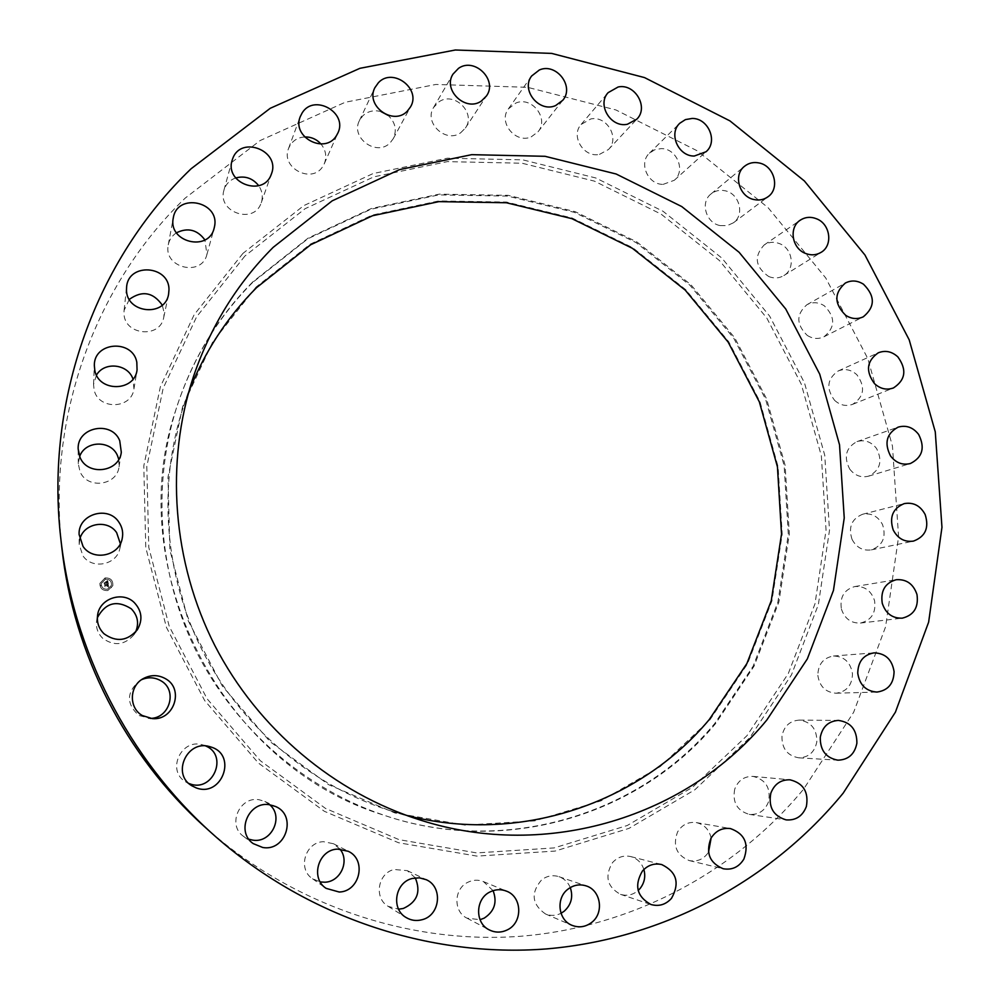 <?xml version="1.0" encoding="UTF-8"?>
<svg xmlns="http://www.w3.org/2000/svg" width="1000" height="1000" viewBox="0 0 1000 1000"><rect width="100%" height="100%" fill="white"/><g stroke="black" fill="none" stroke-linecap="round" stroke-linejoin="round"><path stroke-width="0.75" stroke-dasharray="5 3.75" d="M97.35 617.725L96.675 620.438C95.688 627.425 97.713 633.387 102.762 638.337C114.325 646.488 124.8 645.212 134.162 634.5L135.562 632.075M204.412 826.575C292.312 905.562 409.812 944.775 521.45 936.2C633.162 926.925 735.413 871.587 803.662 789.062L853.65 712.275L885.588 626.825L898.575 536.75L892.45 446.037L867.788 358.562L825.75 277.987L768.125 207.712L697.212 150.8L615.887 109.938L527.487 87.3L435.863 84.462L345.25 102.25L260.15 140.538L185.138 198.162C95.575 284.312 46.725 416.975 61.913 548.4M252.775 281.913C217.413 317.462 191.875 359.775 176.163 408.862C151.55 488.15 159.125 578.362 197.787 654.375C236.9 730.188 305.675 789.025 384.412 815.375C504.613 856.263 639.6 815.425 715.625 723.538L754.038 666.237L778.888 602.025L789.325 534L785.113 465.275L766.625 398.925L734.75 337.837L690.9 284.713L636.925 241.975L575.15 211.65L508.25 195.35L439.25 194.15L371.413 208.487L308.137 238.1L252.775 281.913M252.525 282.562C217.213 318.05 191.713 360.312 176.025 409.325C121.25 569.513 221.95 766.087 383.95 815.225C503.975 856.05 638.775 815.288 714.712 723.525L753.075 666.3L777.887 602.188L788.312 534.25L784.125 465.625L765.662 399.363L733.838 338.363L690.037 285.325L636.138 242.638L574.438 212.362L507.638 196.088L438.725 194.9L370.988 209.225L307.812 238.8L252.525 282.562M256 287.137L212.587 342.175L182.613 406.613L168 477.125L169.862 549.925L188.287 620.9L222.338 686.062L270.087 741.688L328.75 784.737L394.938 812.975L464.888 825.113L534.788 820.863L600.988 800.863L660.238 766.562L709.775 720.05L747.5 663.875L771.925 600.9L782.2 534.175L778.1 466.763L759.975 401.65L728.7 341.725L685.662 289.613L632.7 247.7L572.075 217.987L506.438 202.05L438.762 200.938L372.262 215.062L310.25 244.15L256 287.137M188.837 391.613L183.625 405.988C157.45 484.875 164.188 575.575 202.938 651.737C242.113 727.7 311.788 786.15 391.112 811L405.812 815.175M807.262 335.425C812.837 338.913 818.425 339.363 824.025 336.763C835.438 327.325 835.512 317 824.275 305.763C818.462 302.125 812.663 301.775 806.9 304.725C796.05 314.312 796.175 324.538 807.262 335.425M205.688 745.975L202.25 744.775C181.1 738.375 166.363 770.725 185.538 781.75L188.787 783.425M768.725 276.537C774.087 278.675 779.125 278.35 783.85 275.575C795.45 269.05 792.85 248.725 779.812 243.738C774.175 241.475 768.938 241.912 764.075 245.037C753.713 256.537 755.263 267.038 768.725 276.537M269.762 804.775L264.837 801.45L259.25 799.775C239.537 795.9 226.9 825.188 243.575 836.4L248.863 839.212M720.175 225.588L727.175 225.637L733.4 222.812C745.125 214.838 739.375 193.263 724.887 190.738C719.675 189.7 715.062 190.75 711.05 193.925C699.938 202.213 705.962 223.162 720.175 225.588M339.938 849.1L333.5 843.75L323.537 841.688C305.338 841.9 297.2 868.988 312.512 878.737L320.262 881.963M663.162 184.363L674.3 180.275C686.05 170.725 676.737 148.25 661.188 148.613L654.8 149.725L649.438 153.188C638.375 163.05 647.938 184.8 663.162 184.363M415.288 877.887L407.275 870.65L394.125 869.488C377.788 873.112 373.675 898.225 388.175 906.35L398.587 909.188M599.475 154.375L608.45 149.525C620.112 138.262 606.825 115.325 590.737 118.975L581.163 124.412C570.275 135.963 583.775 158.038 599.475 154.375M493.088 890.662L483.45 881.6C478.225 879.55 473.038 879.762 467.887 882.262C453.775 888.65 453.15 911.637 466.962 918.15L480.037 919.7M531.213 136.875L538.013 131.8C549.462 118.7 531.812 95.862 515.788 103.088L508.413 108.863C497.863 122.238 515.638 144.05 531.213 136.875M570.288 887.575C568.013 882.225 564.237 878.587 558.95 876.675C552.762 874.775 547 875.825 541.663 879.812C530.562 892.925 531.825 904.312 545.462 913.95C550.7 916.062 555.887 915.85 561.013 913.3M460.662 132.775L465.412 128.025C476.463 112.95 454.137 90.862 438.9 101.888L433.612 107.438C423.587 122.762 445.925 143.625 460.662 132.775M643.875 869.463C641.625 862.788 637.263 858.487 630.8 856.587C623.675 855.05 617.575 857.075 612.475 862.663C604.462 876.363 607.125 886.925 620.5 894.35C626.987 896.275 632.875 894.987 638.162 890.5M381.175 111.662C374.075 109.725 367.962 111.1 362.812 115.812L359.4 120.638C350.138 138.025 377.225 157.137 390.35 142.562L393.25 138.688C397.125 129.975 395.363 122.175 387.938 115.275M711.137 838.012C709.188 829.587 704.237 824.438 696.275 822.588C688.275 821.612 682.062 824.712 677.613 831.9C672.5 845.612 676.375 855.175 689.237 860.588C697.3 862.05 703.737 859.262 708.525 852.2M304.587 136.938C298.5 137.387 293.775 140.013 290.387 144.825L288.575 148.425C280.312 167.963 312.225 184.45 322.912 166.262L324.275 163.762C327 156.775 325.9 150.188 320.962 144M734.737 789.087C732.25 802.312 737.1 810.738 749.275 814.375C758.538 815.037 764.95 810.825 768.538 801.737C770.962 788.025 765.788 779.575 753.037 776.4C744.25 776.188 738.15 780.413 734.737 789.087M235.712 177.95C230.438 179.812 226.725 183.263 224.587 188.3L223.938 190.225C216.962 211.988 253.625 224.862 261.012 203.363L261.25 202.738C263.175 196.788 262.325 191.112 258.712 185.7M781.963 736.162C781.762 748.5 787.337 755.713 798.713 757.812C808.675 757.487 814.725 752.125 816.85 741.725C816.925 728.975 811.062 721.762 799.237 720.113C789.725 720.825 783.975 726.175 781.963 736.162M176.45 232.8C172.037 235.7 169.312 239.713 168.263 244.838L168.25 244.95C163.1 267.863 201.762 277.25 206.925 254.462L204.9 239.925M817.837 675.337C819.55 686.462 825.625 692.425 836.075 693.213C846.663 691.737 852.138 685.263 852.475 673.812C850.612 662.325 844.275 656.388 833.438 656.012C823.325 657.837 818.125 664.275 817.837 675.337M129.3 299.4L124.087 310.4L123.987 312.838C123.475 335.2 160.312 339.15 163.775 317.238L164.163 312.938L162.262 305.113M841.375 608.938C844.613 618.638 850.962 623.35 860.45 623.062C871.525 620.275 876.225 612.775 874.538 600.575C871.125 590.562 864.525 585.887 854.725 586.562C844.137 589.663 839.688 597.112 841.375 608.938M96.475 375.075L93.562 384.412L94.025 389.412C97.713 410.125 131.65 409.525 133.95 388.85L133 379.113M852.038 539.362C856.4 547.513 862.825 551.025 871.3 549.888C882.738 545.625 886.488 537.212 882.562 524.612C878.012 516.2 871.363 512.75 862.613 514.263C851.675 518.775 848.162 527.137 852.038 539.362M79.65 456.488L78.288 463.75L80.013 471.575C87.112 489.538 117.1 485.737 119.062 466.75L118.775 459.4M849.688 469.038C854.788 475.588 861.087 477.962 868.587 476.163C880.2 470.312 882.862 461.1 876.562 448.512C871.237 441.737 864.725 439.425 857 441.6C845.9 447.663 843.462 456.812 849.688 469.038M79.775 539.513L79.175 544.462L82.9 555.788C92.125 569.862 116.75 565.025 119.825 548.65L120.35 543.713M834.562 400.312C840.062 405.288 846.075 406.625 852.6 404.35C864.225 396.763 865.65 386.912 856.888 374.775C851.15 369.6 844.925 368.338 838.2 370.975C827.125 378.738 825.913 388.512 834.562 400.312M141.6 679.663L139.825 680.575C126.363 692.087 126.037 703.725 138.863 715.475L150.225 718.388M105.05 577.938L99.875 583.375C99.975 588.425 102.613 590.812 107.788 590.538L112.837 585.725C113.15 580.35 110.562 577.762 105.05 577.938C110.562 577.75 113.162 580.337 112.837 585.712L107.788 590.525C102.625 590.8 99.987 588.413 99.887 583.362L105.062 577.925M105.35 579.275L101.275 583.5C101.325 587.513 103.4 589.412 107.5 589.2L111.487 585.363C111.7 581.15 109.65 579.125 105.35 579.275C109.663 579.113 111.7 581.138 111.487 585.35L107.5 589.188C103.4 589.4 101.325 587.5 101.275 583.488L105.35 579.263M108.325 583.85L107.587 584.4L108.4 585.237L104.963 585.675L105.237 586.938L108.3 585.875L108.025 586.775L108.513 585.825L108.075 586.912L109.038 587.125L108.35 583.825L107.587 584.388L108.4 585.225L104.963 585.662L105.237 586.925L108.3 585.862L108.025 586.763L108.513 585.812L108.088 586.9L109.05 587.112L108.325 583.837M108.1 583.737L107.4 584.263L108.112 583.825M107.925 584.587L104.663 585.388L105.05 586.85L104.775 585.525L108.175 584.913L104.663 585.375L105.062 586.838L104.775 585.513L108.225 585.15L107.938 584.462M107.675 580.712L106.925 581.337L107.863 582.7L106.538 582.975L107.675 582.562L107.137 581.475L107.587 582.513L106.487 582.737L106.788 581.788L105.6 582.038L106.312 583.025L104.438 583.062L104.738 584.412L108.3 583.562L107.675 580.712L106.938 581.325L107.863 582.675L106.55 582.962L107.675 582.55L107.2 581.487L107.587 582.5L106.5 582.725L106.788 581.775L105.6 582.025L106.312 583.013L104.438 583.05L104.738 584.4L108.3 583.55L107.688 580.7M107.387 580.638L106.7 581.213L107.387 580.625M105.425 581.862L106.7 581.663L105.425 581.85M106.013 582.85L104.087 582.75L104.525 584.4L104.2 582.888L105.988 582.337L104.087 582.737L104.525 584.388L104.2 582.875L106.025 582.825M105.113 578.225L105.288 578.987L105.113 578.225M100.562 585.1L100.725 585.862L100.562 585.1M111.45 587.725L111.287 586.962L111.45 587.725M105.288 578.975L105.125 578.212L105.288 578.975M100.725 585.85L100.562 585.087L100.725 585.85M111.287 586.938L111.45 587.712L111.287 586.938M244.925 256L196.625 316.788L163.188 388.175L146.812 466.463L148.787 547.375L169.237 626.35L207.125 698.838L260.275 760.688L325.538 808.45L399.087 839.663L476.712 852.913L554.113 847.925L627.263 825.5L692.562 787.275L747.013 735.638L788.35 673.438L814.987 603.85L826.05 530.212L821.35 455.875L801.263 384.113L766.787 318.025L719.412 260.512L661.125 214.137L594.388 181.125L522.05 163.225L447.362 161.625L373.837 176.85L305.138 208.675L244.925 256M242.938 253.388L194.137 314.75L160.35 386.825L143.8 465.875L145.775 547.6L166.425 627.362L204.688 700.575L258.375 763.037L324.3 811.275L398.587 842.763L476.975 856.112L555.125 851.062L628.962 828.388L694.862 789.775L749.812 737.613L791.5 674.812L818.363 604.575L829.5 530.262L824.737 455.238L804.475 382.825L769.675 316.137L721.875 258.087L663.062 211.287L595.712 177.95L522.725 159.85L447.337 158.2L373.113 173.55L303.75 205.637L242.938 253.388M96.675 620.438L97.638 614.862M134.162 634.5L137.338 629.788M391.112 811L420.962 820.275M183.625 405.988L193.55 376.337M824.025 336.763L863.312 316.8M806.9 304.725L845.288 283.075M185.538 781.75L191.75 785.725M202.25 744.775L209.412 746.55M783.85 275.575L821.062 252.362M764.075 245.037L800.263 220.188M243.575 836.4L253.175 843.587M264.837 801.45L275.65 806.538M733.4 222.812L768.05 196.725M711.05 193.925L744.55 166.262M312.512 878.737L326.112 888.363M333.5 843.75L348.25 851.287M674.3 180.275L705.975 151.788M649.438 153.188L679.837 123.212M388.175 906.35L406.062 917.5M407.275 870.65L426.175 879.675M608.45 149.525L636.8 119.188M581.163 124.412L608.112 92.662M466.962 918.15L489.225 929.875M483.45 881.6L506.55 891.175M538.013 131.8L562.788 100.262M508.413 108.863L531.638 75.987M545.462 913.95L571.962 925.312M558.95 876.675L586.112 885.888M465.412 128.025L486.45 95.975M433.612 107.438L452.962 74.162M620.5 894.35L650.938 904.5M630.8 856.587L661.712 864.562M393.25 138.688L410.525 106.888M359.4 120.638L374.85 87.737M689.237 860.588L723.175 868.737M696.275 822.588L730.487 828.587M324.275 163.762L337.875 133.038M288.575 148.425L300.225 116.713M749.275 814.375L786.162 819.887M753.037 776.4L790.013 779.812M261.25 202.738L271.45 173.863M223.938 190.225L232.062 160.538M798.713 757.812L837.9 760.175M799.237 720.113L838.363 720.413M168.263 244.838L173.287 217.95M206.925 254.462L214.125 228.238M836.075 693.213L876.938 692.062M833.438 656.012L874.062 652.862M124.087 310.4L126.613 287.038M163.775 317.238L168.575 294.375M860.45 623.062L902.275 618.162M854.725 586.562L896.188 579.725M93.562 384.412L94.325 365.175M133.95 388.85L137.062 369.95M871.3 549.888L913.438 541.112M862.613 514.263L904.225 503.612M78.288 463.75L78.162 449.025M119.062 466.75L121.312 452.275M868.587 476.163L910.375 463.525M857 441.6L898.138 427.137M79.175 544.462L79.1 534.425M119.825 548.65L122.137 538.913M852.6 404.35L893.438 387.95M838.2 370.975L878.263 352.812M139.825 680.575L143.338 678.562M148.25 718.375L152.25 718.6"/><path stroke-width="1.5" d="M135.562 632.075C139.238 623.337 137.8 615.575 131.263 608.787C116.825 599.688 105.525 602.663 97.35 617.725M134.25 602.562C122.638 590.837 99.787 598.425 97.638 614.862C96.587 622.263 98.737 628.587 104.087 633.825C116.337 642.463 127.413 641.112 137.338 629.788C142.963 619.9 141.938 610.825 134.25 602.562M843.188 793.138L895.413 712.163L928.637 622.137L941.963 527.312L935.275 431.875L909.2 339.837L864.963 255.025L804.4 180.975L729.938 120.887L644.525 77.588L551.65 53.4L455.312 50L359.938 68.312L270.25 108.287L191.1 168.762C96.538 259.3 44.737 399.425 60.812 538.575C73.012 650.263 128.238 758.05 211.75 833.2C304.812 916.838 429.05 958.15 546.7 948.9C664.438 938.888 771.8 880.238 843.188 793.138M60.812 538.575L61.913 548.4C73.438 653.888 125.538 755.588 204.412 826.575L211.75 833.2M405.812 815.175C518.138 844.788 639.012 803.925 709.262 719.55L746.9 663.512L771.263 600.688L781.525 534.113L777.438 466.85L759.35 401.887L728.15 342.088L685.212 290.1L632.362 248.287L571.875 218.65L506.388 202.75L438.875 201.637L372.525 215.738L310.663 244.762L256.55 287.663C227.125 317.238 204.55 351.887 188.837 391.613M766.825 720.013L807.35 658.888L833.45 590.45L844.237 517.975L839.525 444.787L819.7 374.1L785.738 308.988L739.1 252.288L681.75 206.562L616.138 174L545.05 156.3L471.712 154.662L399.55 169.6L332.175 200.85L273.175 247.35C237.087 283.512 210.538 326.512 193.55 376.337C164.938 462.55 172.338 562.038 214.875 645.625C257.863 729 334.275 793.125 420.962 820.275C547.85 860.662 687.812 816.35 766.825 720.013M165.6 678.763C158.312 674.688 150.887 674.613 143.338 678.562C129.225 685.925 128.588 707.925 142.325 715.537L152.25 718.6C173.95 720.863 184.513 689.025 165.6 678.763M211.462 747.175L209.412 746.55C187.037 739.788 171.45 774.05 191.75 785.725L196.038 787.825C221.625 797.962 237.613 755.425 211.462 747.175M269.738 804.775C248.9 800.688 235.538 831.712 253.175 843.587L262.712 847.487C285.9 851.787 297.262 815.462 275.65 806.538L269.738 804.775C284.237 816.925 271.35 843.612 252.587 840.1L248.863 839.212M337.725 849.112C318.488 849.35 309.913 878.05 326.112 888.363L339.212 892.025C359.975 891.6 366.962 859.675 348.25 851.287L337.725 849.112M412.3 878.475C395.05 882.325 390.737 908.925 406.062 917.5C411.025 920.475 416.337 921.225 421.987 919.737C440.288 915.525 443.225 886.812 426.175 879.675L419.375 877.825L412.3 878.475M490.138 891.888C475.262 898.675 474.637 923 489.225 929.875C495.213 932.825 501.25 932.825 507.35 929.862C522.938 922.65 522.362 896.888 506.55 891.175C501.037 889.013 495.575 889.25 490.138 891.888M567.9 889.225C555.688 898.2 558.125 920.05 571.962 925.312C578.962 928.012 585.513 927.062 591.65 922.438C604.35 913 600.862 890.188 586.112 885.888C579.587 883.875 573.513 884.987 567.9 889.225M642.438 871.012C634.025 885.5 636.862 896.663 650.938 904.5C658.9 906.725 665.75 904.675 671.5 898.337C679.975 883.112 676.712 871.862 661.712 864.562C654.212 862.95 647.788 865.1 642.438 871.012M710.888 838.438C705.537 852.925 709.638 863.025 723.175 868.737C732.05 870.288 738.962 867.062 743.9 859.038C749.225 843.925 744.762 833.787 730.487 828.587C722.087 827.575 715.55 830.85 710.888 838.438M770.825 793.2C768.25 807.163 773.35 816.05 786.162 819.887C795.875 820.575 802.613 816.125 806.363 806.538C808.863 792.062 803.413 783.15 790.013 779.812C780.788 779.575 774.388 784.05 770.825 793.2M820.275 737.35C820.1 750.362 825.975 757.962 837.9 760.175C848.375 759.825 854.7 754.163 856.888 743.2C856.95 729.75 850.763 722.163 838.363 720.413C828.388 721.175 822.362 726.812 820.275 737.35M857.75 673.213C859.575 684.938 865.975 691.225 876.938 692.062C888.037 690.5 893.75 683.688 894.075 671.612C892.087 659.513 885.425 653.263 874.062 652.862C863.462 654.775 858.025 661.562 857.75 673.213M882.25 603.263C885.662 613.488 892.337 618.45 902.275 618.162C913.875 615.225 918.775 607.337 916.975 594.487C913.375 583.938 906.45 579.012 896.188 579.725C885.088 582.962 880.45 590.812 882.25 603.263M893.225 530.013C897.812 538.6 904.55 542.3 913.438 541.112C925.4 536.65 929.312 527.788 925.163 514.538C920.375 505.662 913.388 502.025 904.225 503.612C892.788 508.338 889.125 517.137 893.225 530.013M890.562 456C895.925 462.9 902.537 465.412 910.375 463.525C922.525 457.388 925.288 447.7 918.65 434.462C913.062 427.312 906.225 424.875 898.138 427.137C886.538 433.5 884.013 443.125 890.562 456M874.525 383.663C880.3 388.9 886.6 390.337 893.438 387.95C905.575 380 907.038 369.637 897.837 356.863C891.812 351.413 885.288 350.062 878.263 352.812C866.675 360.962 865.438 371.238 874.525 383.663M845.75 315.363C851.6 319.037 857.45 319.525 863.312 316.8C875.238 306.913 875.3 296.062 863.487 284.212C857.387 280.375 851.312 279.988 845.288 283.075C833.95 293.113 834.1 303.875 845.75 315.363M805.212 253.312C810.837 255.588 816.112 255.263 821.062 252.362C833.188 245.538 830.413 224.163 816.75 218.875C810.837 216.488 805.337 216.925 800.263 220.188C788.7 227.362 791.787 248.162 805.212 253.312M754.2 199.587C759.362 200.625 763.975 199.675 768.05 196.725C780.325 188.375 774.25 165.675 759.05 162.963C753.587 161.85 748.75 162.95 744.55 166.262C732.913 174.95 739.287 197 754.2 199.587M694.287 156.037L705.975 151.788C718.288 141.788 708.462 118.125 692.15 118.45L685.45 119.588L679.837 123.212C668.238 133.525 678.325 156.438 694.287 156.037M627.388 124.25L636.8 119.188C649.025 107.387 635.025 83.225 618.138 86.988L608.112 92.662C596.688 104.763 610.9 128.038 627.388 124.25M555.638 105.562L562.788 100.262C574.788 86.525 556.213 62.425 539.388 69.963L531.638 75.987C520.562 90.013 539.288 113.05 555.638 105.562M481.463 100.95L486.45 95.975C498.062 80.15 474.538 56.825 458.525 68.338L452.962 74.162C442.438 90.25 465.975 112.312 481.463 100.95M407.475 110.962L410.525 106.888C421.538 88.825 392.812 67.062 378.438 82.675L374.85 87.737C365.112 106.013 393.675 126.263 407.475 110.962M336.45 135.65L337.875 133.038C348.1 112.6 313.975 93.3 302.15 112.938L300.225 116.713C291.537 137.275 325.2 154.775 336.45 135.65M271.2 174.537L271.45 173.863C280.675 150.925 241.112 135.1 232.75 158.5L232.062 160.538C224.713 183.463 263.412 197.175 271.2 174.537M214.525 226.5C220.025 201.5 177.087 192.438 173.287 217.95L173.275 218.062C167.85 242.25 208.7 252.275 214.125 228.238L214.525 226.5M168.975 289.837C169.475 265.238 128.225 262.35 126.613 287.038L126.5 289.613C125.975 313.238 164.913 317.5 168.575 294.375L168.975 289.837M136.812 362.2C132.688 339.1 94.188 341.637 94.325 365.175L94.812 370.45C98.725 392.35 134.637 391.788 137.062 369.95L136.812 362.2M119.725 440.688C111.662 420.15 76.912 426.975 78.162 449.025L79.987 457.3C87.513 476.325 119.25 472.35 121.312 452.275L119.725 440.688M118.775 522C107.875 505.112 77.987 514.35 79.1 534.425L83.038 546.425C92.812 561.325 118.888 556.225 122.137 538.913C123.462 532.812 122.35 527.163 118.775 522M188.787 783.425L189.587 783.737C212.787 793.025 228.738 755.288 205.688 745.975M320.262 881.963L324.913 882.212C340.525 881.812 349.938 860.913 339.938 849.1M398.587 909.188L403.263 908.487C417.125 902.15 421.138 891.95 415.288 877.887M480.037 919.7L484.162 918.15C494.462 911.4 497.438 902.237 493.088 890.662M561.013 913.3L564.15 911.25C571.3 904.725 573.337 896.838 570.288 887.575M638.162 890.5L640.037 888.55C644.488 882.862 645.763 876.5 643.875 869.463M387.938 115.275L381.175 111.662M708.525 852.2L711.137 838.012M320.962 144C316.525 139.137 311.062 136.788 304.587 136.938M258.712 185.7C252.625 178.113 244.963 175.538 235.712 177.95M204.9 239.925C197.262 229.675 187.775 227.3 176.45 232.8M162.262 305.113C153.062 292.15 142.075 290.238 129.3 299.4M133 379.113C128.125 363.913 104.388 361.213 96.475 375.075M118.775 459.4L117.55 455.8C111.25 439.888 85.225 440.288 79.65 456.488M120.35 543.713L116.65 532.675C107.587 518.763 83.15 523.212 79.775 539.513M150.225 718.388C169.85 718.538 177.838 689.975 160.863 680.75C154.7 677.237 148.275 676.875 141.6 679.663"/></g></svg>
